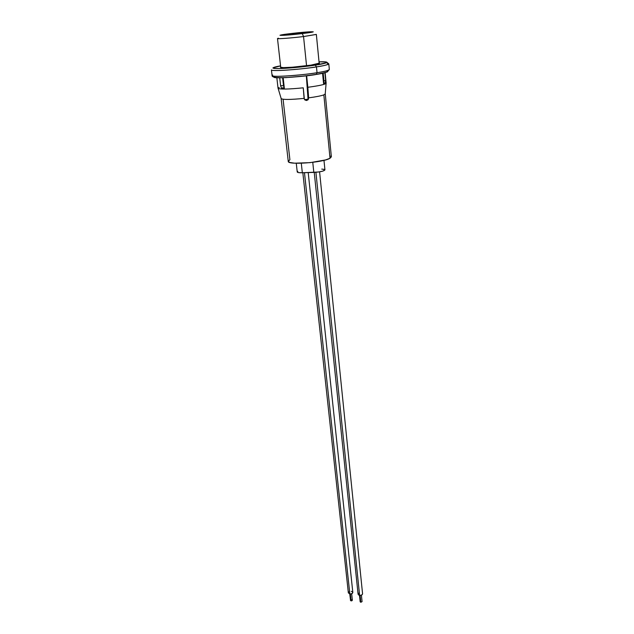<?xml version="1.0" encoding="UTF-8"?>
<svg xmlns="http://www.w3.org/2000/svg" width="634" height="634" viewBox="0 0 634 634"><rect width="100%" height="100%" fill="white"/><g stroke="black" fill="none" stroke-linecap="round" stroke-linejoin="round"><path stroke-width="0.95" d="M281.131 98.547L288.256 161.361C287.368 165.236 323.174 162.621 330.021 158.27L323.847 94.878C321.026 95.885 315.962 96.875 308.655 97.85L308.172 99.609L306.642 100.505L304.954 99.998L304.098 98.389C290.285 99.728 282.629 99.784 281.131 98.547L281.211 98.714C283.453 99.776 291.085 99.673 304.098 98.389L303.25 87.825C288.93 89.243 280.561 89.449 278.128 88.419L279.198 87.444M276.844 77.76L278.041 88.269C279.673 89.465 288.082 89.315 303.25 87.825L304.368 99.284L306.642 100.505L308.172 99.609L308.655 97.85C315.962 96.875 321.026 95.885 323.847 94.878L325.266 93.911L323.847 94.878L330.021 158.27L331.36 156.82L325.266 93.911M284.333 88.245L281.433 88.197L280.608 85.701L283.509 85.741L284.333 88.245L282.732 87.777L281.433 88.197L280.608 85.701L279.697 77.673L280.608 85.701L283.509 85.741L282.606 77.649L283.509 85.741L284.333 88.245L283.16 77.752L284.333 88.245M325.218 94.086L326.098 83.379C324.782 84.536 318.696 85.836 307.839 87.286L306.65 75.779L307.839 87.286C319.425 85.733 325.527 84.37 326.153 83.212L325.139 72.68M323.578 83.64L322.571 73.29L323.578 83.64L323.95 81.009L325.638 80.439L325.266 83.054L323.578 83.64L324.489 82.88L325.266 83.054L325.638 80.439L324.877 72.561L325.638 80.439L323.95 81.009L323.578 83.64M308.005 98.785L306.333 75.818L308.203 97.581L308.655 97.85L307.839 87.286L308.655 97.85L308.203 97.581L308.203 98.016M331.344 156.749L330.766 156.107M283.144 99.76L289.904 159.744L288.248 161.282M288.256 161.353L289.873 162.494L294.604 163.184L310.2 162.637L325.551 159.927L330.021 158.27L331.36 156.828M302.331 172.765L301.293 163.255L302.331 172.765L298.63 172.622L297.235 171.98C297.457 172.575 299.153 172.836 302.331 172.765L313.814 172.408C320.249 171.996 323.95 171.156 324.933 169.904L322.722 171.148L318.577 171.996L302.331 172.765M312.768 162.344L313.814 172.408L312.768 162.344M297.378 171.663L297.829 171.346M321.747 169.096L324.204 169.397M305.58 100.204L306.753 100.061M323.174 72.997L323.95 81.009L323.174 72.997M277.541 38.579C277.969 39.046 291.909 37.969 303.551 36.55L302.291 33.578C281.813 36.035 270.829 35.892 291.109 33.531C310.478 31.201 322.92 31.145 302.291 33.578L303.551 36.55C291.434 38.024 277.058 39.102 277.494 38.531L278.389 38.191M306.555 65.754L303.551 36.55L306.555 65.754M304.589 99.625L308.441 99.158L304.589 99.625M306.444 100.101L307.894 99.918M319.179 63.384L316.35 34.442L303.551 36.55L316.287 34.395M291.109 33.531L279.966 35.266L286.513 35.139L313.283 31.835L291.109 33.531M326.993 62.378L328.8 63.868C328.634 64.605 324.521 65.611 316.469 66.887C323.197 65.92 327.31 64.914 328.8 63.868L329.339 69.566C327.857 70.683 323.752 71.729 317.04 72.712L316.263 74.44L317.04 72.712C325.083 71.404 329.181 70.35 329.339 69.566L327.247 71.745C325.622 72.165 328.634 71.975 316.659 74.273C298.931 77.047 271.297 79.591 272.081 75.589C271.154 77.38 299.232 75.628 317.04 72.712L316.469 66.887L317.04 72.712C309.923 74.281 272.137 77.823 272.081 75.589L272.707 75.034M316.437 74.408C322.674 73.489 326.486 72.498 327.865 71.444M319.029 61.815C334.348 61.316 323.768 63.994 315.336 65.136L316.469 66.887L315.336 65.136L326.613 62.695L326.986 62.283L326.32 61.981L319.029 61.815M311.009 65.128C298.844 67.045 279.745 68.314 280.339 67.204L283.477 67.616L292.314 67.22L311.009 65.128C316.556 64.256 319.393 63.574 319.52 63.083L311.009 65.128M280.561 65.857L272.874 67.949L274.68 68.496L280.442 68.535L294.533 67.608L315.336 65.136C309.344 66.094 293.296 68.052 280.593 68.527C268.23 68.908 273.349 67.03 280.561 65.857M271.423 69.898C271.455 71.983 309.329 68.401 316.469 66.887C298.606 69.732 270.48 71.571 271.423 69.898L272.081 75.589M273.92 77.031L273.975 76.936C271.693 79.385 309.313 76.032 316.263 74.44L311.524 75.145M327.485 71.856L320.368 73.726M306.349 75.818L285.609 77.649M281.488 77.8L274.308 77.411M351.719 599.748L352.353 600.224L351.822 600.818L350.459 600.422L351.101 600.897L350.356 594.018L351.101 600.897L352.353 600.216L351.664 593.765M352.821 592.418L351.561 593.804L349.849 593.987L304.478 172.702L349.849 593.987C351.632 594.034 352.623 593.511 352.821 592.41L308.203 172.583M349.849 593.987L348.351 592.893L349.849 593.987M348.47 592.354L348.914 591.871M351.315 591.324L352.599 591.918M349.762 593.971L350.515 600.192M360.817 602.284L362.069 601.611L360.817 602.284L360.104 595.389L360.817 602.284L360.167 601.809L360.817 602.284M359.613 595.358C361.388 595.413 362.379 594.89 362.569 593.789L362.022 594.803L360.484 595.366L358.852 595.136L358.083 594.248L359.613 595.358L315.906 172.29L359.613 595.358M358.194 593.717L358.638 593.226M278.128 88.419L281.211 98.714M296.268 163.263L297.235 171.98M324.933 169.904L323.982 160.347M277.494 38.531L280.735 67.426M328.071 63.947L327.073 63.075M302.838 172.749L348.351 592.901M361.412 595.144L362.069 601.611M319.584 171.838L362.569 593.789M314.234 172.393L358.083 594.248M359.494 595.342L360.167 601.809"/></g></svg>
